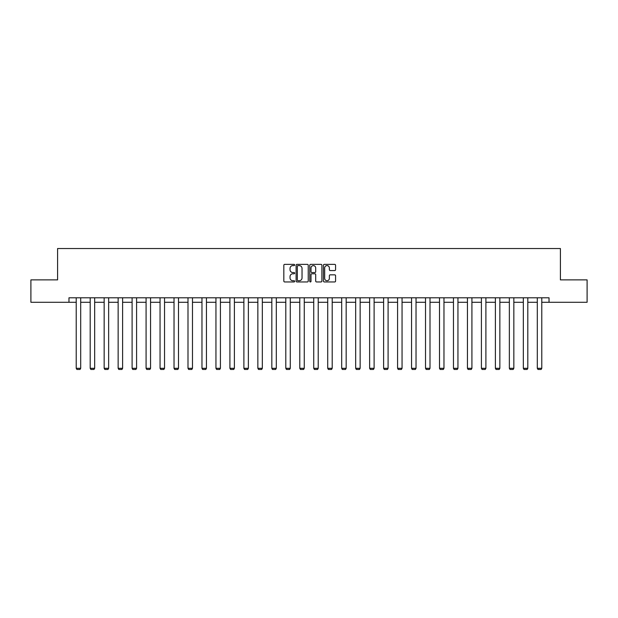 <?xml version="1.0" encoding="UTF-8"?>
<svg xmlns="http://www.w3.org/2000/svg" width="618" height="618" viewBox="0 0 618 618"><rect width="100%" height="100%" fill="white"/><g stroke="black" fill="none" stroke-linecap="round" stroke-linejoin="round"><path stroke-width="0.93" d="M294.67 264.991A0.618 0.618 0 0 0 294.052 264.373L284.713 264.373A0.881 0.881 0 0 0 283.832 265.253L283.832 281.074A0.881 0.881 0 0 0 284.713 281.955L294.052 281.955A0.618 0.618 0 0 0 294.67 281.344A0.618 0.618 0 0 0 294.052 280.726L292.847 280.726A2.812 2.812 0 0 1 290.035 277.915L290.035 276.594A2.812 2.812 0 0 1 292.847 273.782L294.052 273.782A0.618 0.618 0 0 0 294.67 273.164A0.618 0.618 0 0 0 294.052 272.546L292.847 272.546A2.812 2.812 0 0 1 290.035 269.734L290.035 268.421A2.812 2.812 0 0 1 292.847 265.601L294.052 265.601A0.618 0.618 0 0 0 294.67 264.991M334.693 270.568A0.881 0.881 0 0 0 335.574 269.695L335.574 265.253A0.881 0.881 0 0 0 334.693 264.373L324.319 264.373A0.881 0.881 0 0 0 323.438 265.253L323.438 281.074A0.881 0.881 0 0 0 324.319 281.955L334.693 281.955A0.881 0.881 0 0 0 335.574 281.074L335.574 275.713A0.881 0.881 0 0 0 334.693 274.832L330.251 274.832A0.881 0.881 0 0 0 329.371 275.713L329.371 278.37A2.348 2.348 0 0 1 327.022 280.726A2.348 2.348 0 0 1 324.674 278.37L324.674 267.957A2.348 2.348 0 0 1 327.022 265.601A2.348 2.348 0 0 1 329.371 267.957L329.371 269.695A0.881 0.881 0 0 0 330.251 270.568L334.693 270.568M68.969 302.272L30.9 302.272L30.9 279.884L57.59 279.884L57.59 248.536L560.41 248.536L560.41 279.884L587.1 279.884L587.1 302.272L549.031 302.272L549.031 297.799L68.969 297.799L68.969 302.272L76.223 302.272M308.227 265.253A0.881 0.881 0 0 0 307.355 264.373L296.98 264.373A0.881 0.881 0 0 0 296.099 265.253L296.099 281.074A0.881 0.881 0 0 0 296.98 281.955L307.355 281.955A0.881 0.881 0 0 0 308.227 281.074L308.227 265.253M310.645 264.373L321.02 264.373A0.881 0.881 0 0 1 321.901 265.253L321.901 281.074A0.881 0.881 0 0 1 321.02 281.955L316.586 281.955A0.881 0.881 0 0 1 315.705 281.074L315.705 274.662A0.881 0.881 0 0 0 314.825 273.782L311.881 273.782A0.881 0.881 0 0 0 311.001 274.662L311.001 281.344A0.618 0.618 0 0 1 310.383 281.955A0.618 0.618 0 0 1 309.772 281.344L309.772 265.253A0.881 0.881 0 0 1 310.645 264.373M80.695 302.272L90.189 302.272M94.67 302.272L104.164 302.272M108.644 302.272L118.138 302.272M122.611 302.272L132.105 302.272M136.586 302.272L146.08 302.272M150.56 302.272L160.054 302.272M164.535 302.272L174.029 302.272M178.502 302.272L187.996 302.272M192.476 302.272L201.97 302.272M206.451 302.272L215.945 302.272M220.417 302.272L229.911 302.272M234.392 302.272L243.886 302.272M248.366 302.272L257.861 302.272M262.333 302.272L271.827 302.272M276.308 302.272L285.802 302.272M290.282 302.272L299.776 302.272M304.257 302.272L313.743 302.272M318.224 302.272L327.718 302.272M332.198 302.272L341.692 302.272M346.173 302.272L355.667 302.272M360.139 302.272L369.634 302.272M374.114 302.272L383.608 302.272M388.089 302.272L397.583 302.272M402.055 302.272L411.549 302.272M416.03 302.272L425.524 302.272M430.004 302.272L439.498 302.272M443.971 302.272L453.465 302.272M457.946 302.272L467.44 302.272M471.92 302.272L481.414 302.272M485.895 302.272L495.389 302.272M499.862 302.272L509.356 302.272M513.836 302.272L523.33 302.272M527.811 302.272L537.305 302.272M541.777 302.272L549.031 302.272M297.946 265.601A0.618 0.618 0 0 0 297.328 266.219L297.328 280.108A0.618 0.618 0 0 0 297.946 280.726L299.22 280.726A2.812 2.812 0 0 0 302.032 277.915L302.032 268.421A2.812 2.812 0 0 0 299.22 265.601L297.946 265.601M315.705 268.003A2.348 2.348 0 0 0 313.349 265.647A2.348 2.348 0 0 0 311.001 268.003L311.001 271.673A0.881 0.881 0 0 0 311.881 272.546L314.825 272.546A0.881 0.881 0 0 0 315.705 271.673L315.705 268.003M80.695 297.799L80.695 368.305L76.223 368.305L76.223 297.799M80.695 368.305L80.023 369.464L76.895 369.464L76.223 368.305M94.67 297.799L94.67 368.305L90.189 368.305L90.189 297.799M94.67 368.305L93.998 369.464L90.861 369.464L90.189 368.305M108.644 297.799L108.644 368.305L104.164 368.305L104.164 297.799M108.644 368.305L107.972 369.464L104.836 369.464L104.164 368.305M122.611 297.799L122.611 368.305L118.138 368.305L118.138 297.799M122.611 368.305L121.947 369.464L118.811 369.464L118.138 368.305M136.586 297.799L136.586 368.305L132.105 368.305L132.105 297.799M136.586 368.305L135.914 369.464L132.777 369.464L132.105 368.305M150.56 297.799L150.56 368.305L146.08 368.305L146.08 297.799M150.56 368.305L149.888 369.464L146.752 369.464L146.08 368.305M164.535 297.799L164.535 368.305L160.054 368.305L160.054 297.799M164.535 368.305L163.863 369.464L160.726 369.464L160.054 368.305M178.502 297.799L178.502 368.305L174.029 368.305L174.029 297.799M178.502 368.305L177.829 369.464L174.693 369.464L174.029 368.305M192.476 297.799L192.476 368.305L187.996 368.305L187.996 297.799M192.476 368.305L191.804 369.464L188.668 369.464L187.996 368.305M206.451 297.799L206.451 368.305L201.97 368.305L201.97 297.799M206.451 368.305L205.779 369.464L202.642 369.464L201.97 368.305M220.417 297.799L220.417 368.305L215.945 368.305L215.945 297.799M220.417 368.305L219.745 369.464L216.617 369.464L215.945 368.305M234.392 297.799L234.392 368.305L229.911 368.305L229.911 297.799M234.392 368.305L233.72 369.464L230.584 369.464L229.911 368.305M248.366 297.799L248.366 368.305L243.886 368.305L243.886 297.799M248.366 368.305L247.694 369.464L244.558 369.464L243.886 368.305M262.333 297.799L262.333 368.305L257.861 368.305L257.861 297.799M262.333 368.305L261.661 369.464L258.533 369.464L257.861 368.305M276.308 297.799L276.308 368.305L271.827 368.305L271.827 297.799M276.308 368.305L275.636 369.464L272.499 369.464L271.827 368.305M290.282 297.799L290.282 368.305L285.802 368.305L285.802 297.799M290.282 368.305L289.61 369.464L286.474 369.464L285.802 368.305M304.257 297.799L304.257 368.305L299.776 368.305L299.776 297.799M304.257 368.305L303.585 369.464L300.448 369.464L299.776 368.305M318.224 297.799L318.224 368.305L313.743 368.305L313.743 297.799M318.224 368.305L317.552 369.464L314.415 369.464L313.743 368.305M332.198 297.799L332.198 368.305L327.718 368.305L327.718 297.799M332.198 368.305L331.526 369.464L328.39 369.464L327.718 368.305M346.173 297.799L346.173 368.305L341.692 368.305L341.692 297.799M346.173 368.305L345.501 369.464L342.364 369.464L341.692 368.305M360.139 297.799L360.139 368.305L355.667 368.305L355.667 297.799M360.139 368.305L359.467 369.464L356.339 369.464L355.667 368.305M374.114 297.799L374.114 368.305L369.634 368.305L369.634 297.799M374.114 368.305L373.442 369.464L370.306 369.464L369.634 368.305M388.089 297.799L388.089 368.305L383.608 368.305L383.608 297.799M388.089 368.305L387.416 369.464L384.28 369.464L383.608 368.305M402.055 297.799L402.055 368.305L397.583 368.305L397.583 297.799M402.055 368.305L401.383 369.464L398.255 369.464L397.583 368.305M416.03 297.799L416.03 368.305L411.549 368.305L411.549 297.799M416.03 368.305L415.358 369.464L412.221 369.464L411.549 368.305M430.004 297.799L430.004 368.305L425.524 368.305L425.524 297.799M430.004 368.305L429.332 369.464L426.196 369.464L425.524 368.305M443.971 297.799L443.971 368.305L439.498 368.305L439.498 297.799M443.971 368.305L443.307 369.464L440.17 369.464L439.498 368.305M457.946 297.799L457.946 368.305L453.465 368.305L453.465 297.799M457.946 368.305L457.274 369.464L454.137 369.464L453.465 368.305M471.92 297.799L471.92 368.305L467.44 368.305L467.44 297.799M471.92 368.305L471.248 369.464L468.112 369.464L467.44 368.305M485.895 297.799L485.895 368.305L481.414 368.305L481.414 297.799M485.895 368.305L485.223 369.464L482.086 369.464L481.414 368.305M499.862 297.799L499.862 368.305L495.389 368.305L495.389 297.799M499.862 368.305L499.19 369.464L496.053 369.464L495.389 368.305M513.836 297.799L513.836 368.305L509.356 368.305L509.356 297.799M513.836 368.305L513.164 369.464L510.028 369.464L509.356 368.305M527.811 297.799L527.811 368.305L523.33 368.305L523.33 297.799M527.811 368.305L527.139 369.464L524.002 369.464L523.33 368.305M541.777 297.799L541.777 368.305L537.305 368.305L537.305 297.799M541.777 368.305L541.105 369.464L537.977 369.464L537.305 368.305"/></g></svg>
